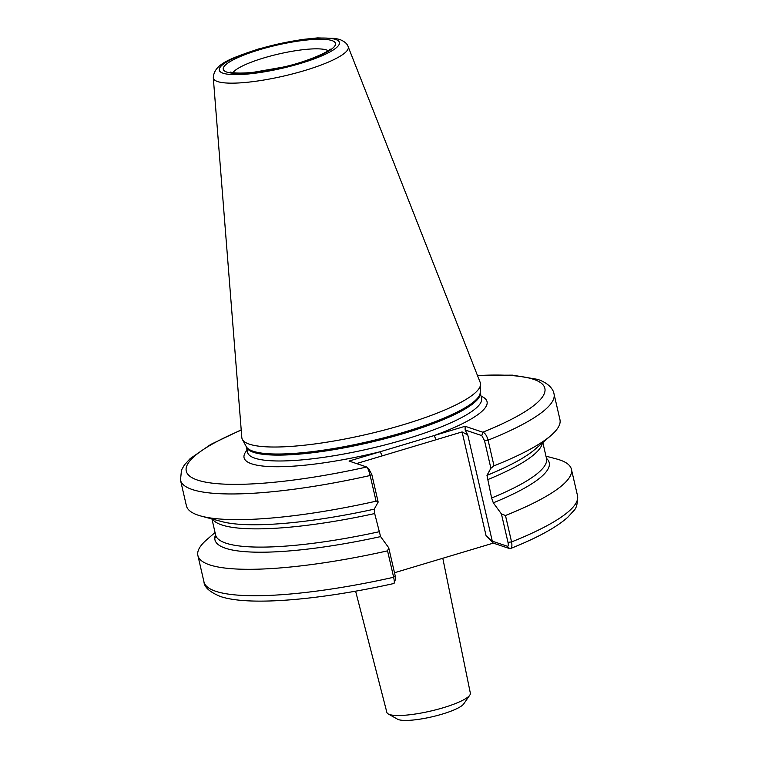 <?xml version="1.0" encoding="UTF-8"?>
<svg xmlns="http://www.w3.org/2000/svg" width="758" height="758" viewBox="0 0 758 758"><rect width="100%" height="100%" fill="white"/><g stroke="black" fill="none" stroke-linecap="round" stroke-linejoin="round"><path stroke-width="1.14" d="M469.789 695.152L463.725 703.907A34.773 6.926 167 0 1 433.51 716.462A34.773 6.926 167 0 1 398.547 719.626A34.773 6.926 167 0 1 397.533 719.19L388.248 713.97A42.827 8.527 -13 0 0 389.498 714.51A42.827 8.527 -13 0 0 432.572 710.616A42.827 8.527 -13 0 0 469.789 695.152A42.827 8.527 -13 0 0 470.348 693.191L442.795 558.258M355.616 591.183L386.883 712.463A42.827 8.527 -13 0 0 388.248 713.97M215.566 534.911L215.348 537.82L215.727 535.508L211.946 518.965M369.061 469.392L371.78 474.394L370.16 475.503A191.679 38.156 167 0 1 192.219 489.507A191.679 38.156 167 0 1 180.489 480.146L186.421 505.832A191.679 38.156 -13 0 0 198.141 515.184A191.679 38.156 -13 0 0 201.382 516.151A191.679 38.156 -13 0 0 376.091 501.18L370.16 475.503C368.985 470.879 367.838 468.056 366.73 467.004L349.059 461.063L380.128 451.749L465.118 426.271L482.789 432.212C485.006 432.913 486.769 435.556 488.076 440.152L493.998 465.838A191.679 38.156 -13 0 0 551.028 435.433A191.679 38.156 -13 0 0 559.944 419.591L554.022 393.914A191.679 38.156 167 0 1 488.076 440.152L484.504 440.606L481.785 435.594L465.147 430.004L467.771 434.978L492.283 541.174L507.329 546.234C508.286 546.366 508.514 545.078 507.993 542.368L501.436 513.952L493.306 502.819A171.535 34.148 -13 0 0 546.48 458.391M241.811 437.489A122.389 24.36 -13 0 0 242.399 439.46A122.389 24.36 -13 0 0 249.41 444.179A122.389 24.36 -13 0 0 403.123 424.774A122.389 24.36 -13 0 0 480.544 384.477A122.389 24.36 -13 0 0 480.202 382.449L348.14 46.636A69.224 13.777 167 0 1 295.364 73.175A69.224 13.777 167 0 1 217.593 81.551A69.224 13.777 167 0 1 213.292 77.771L241.811 437.489M215.101 532.467L206.801 539.658A191.679 38.156 -13 0 0 197.885 555.5L203.978 581.907C204.262 587.185 209.682 592.026 220.265 596.432C248.425 606.201 319.109 600.165 393.914 583.499L395.411 579.5L395.278 576.156L393.648 577.264L387.556 550.848L388.712 547.75L395.278 576.156M393.601 583.414C394.558 583.774 394.567 581.727 393.648 577.264A191.679 38.156 -13 0 1 215.708 591.268A191.679 38.156 -13 0 1 203.978 581.907M197.885 555.5A191.679 38.156 -13 0 0 209.615 564.852A191.679 38.156 -13 0 0 387.556 550.848M201.382 516.151L221.999 521.646A171.535 34.148 -13 0 0 374.244 509.158L374.679 513.554L380.582 536.607L388.712 547.75M493.998 465.838L490.89 468.283L484.504 440.606M551.028 435.433L534.902 449.409A171.535 34.148 -13 0 1 486.968 475.361L490.89 468.283M493.306 502.819L491.61 498.006L486.968 475.361M501.436 513.952L505.472 515.497A191.679 38.156 -13 0 0 571.409 469.259A191.679 38.156 -13 0 0 556.448 458.941L545.959 456.145M505.472 515.497L511.565 541.913C512.37 546.404 511.726 548.64 509.66 548.612L493.306 543.116L486.077 535.735L462.105 431.927L356.525 463.574M507.993 542.368L511.565 541.913A191.679 38.156 -13 0 0 577.511 495.675C577.757 503.426 576.44 508.504 573.56 510.911L567.856 517.183C556.457 527.369 537.346 537.82 510.513 548.536L509.66 548.612L507.329 546.234M371.78 474.394L378.166 502.08L374.244 509.158M378.166 502.08L376.091 501.18M215.566 534.712A171.535 34.148 -13 0 0 380.582 536.607M394.482 572.745L493.306 543.116M366.891 467.146L366.73 467.004A184.014 36.63 -13 0 1 199.278 480.638A184.014 36.63 -13 0 1 241.224 430.137M492.283 541.174L486.077 535.735M481.785 435.594L482.789 432.212A184.014 36.63 -13 0 0 533.594 379.332A184.014 36.63 -13 0 0 477.502 375.589M465.118 426.271L465.147 430.004M436.21 439.687L434.05 435.585A124.682 24.825 167 0 0 481.065 396.188M462.105 431.927L467.771 434.978M382.288 455.852L380.128 451.749A124.682 24.825 167 0 1 251.703 463.839A124.682 24.825 167 0 1 247.051 450.214M226.784 72.095A57.57 11.465 167 0 1 259.624 49.696A57.57 11.465 167 0 1 331.938 40.572A57.57 11.465 167 0 1 299.097 62.971A57.57 11.465 167 0 1 226.784 72.095M328.157 50.663A49.905 9.93 -13 0 0 326.622 49.99A49.905 9.93 -13 0 0 263.945 57.902A49.905 9.93 -13 0 0 233.019 72.626M405.71 439.157A120.086 23.905 -13 0 0 481.557 398.301L480.212 392.492A120.086 23.905 167 0 1 404.355 433.282A120.086 23.905 167 0 1 246.198 446.519L247.544 452.327A120.086 23.905 -13 0 0 254.887 458.192A120.086 23.905 -13 0 0 405.71 439.157M242.399 439.46L246.236 446.595A120.238 23.934 -13 0 0 404.147 432.164A120.238 23.934 -13 0 0 480.212 392.578L480.544 384.477M335.652 39.463A61.635 12.27 -13 0 0 258.232 49.232A61.635 12.27 -13 0 0 223.07 73.213A61.635 12.27 -13 0 0 300.49 63.435A61.635 12.27 -13 0 0 335.652 39.463M215.727 535.508A169.83 33.807 -13 0 0 378.896 531.794M374.679 513.554A169.83 33.807 167 0 1 212.448 519.097M542.368 442.937A169.83 33.807 167 0 1 487.403 479.757M491.61 498.006A169.83 33.807 -13 0 0 546.499 458.467L542.823 442.539M329.597 50.473L330.109 49.014C329.607 51.43 306.213 62.279 282.459 67.225L253.608 72.266C237.671 73.924 231.654 72.569 230.925 72.152L230.64 72.067M213.292 77.771C214.059 63.426 231.92 58.072 258.791 48.891L301.409 39.568L317.602 37.9L335.387 38.44L339.783 39.511C344.492 41.387 347.268 43.765 348.14 46.636M554.022 393.914C553.425 389.574 548.991 383.226 537.735 379.388L512.55 375.153L477.398 375.333M571.409 469.259L577.511 495.675M241.205 429.862L210.705 444.453L190.125 458.656L184.402 464.948L181.475 470.112L180.489 480.146M369.553 469.704L366.9 467.146"/></g></svg>
